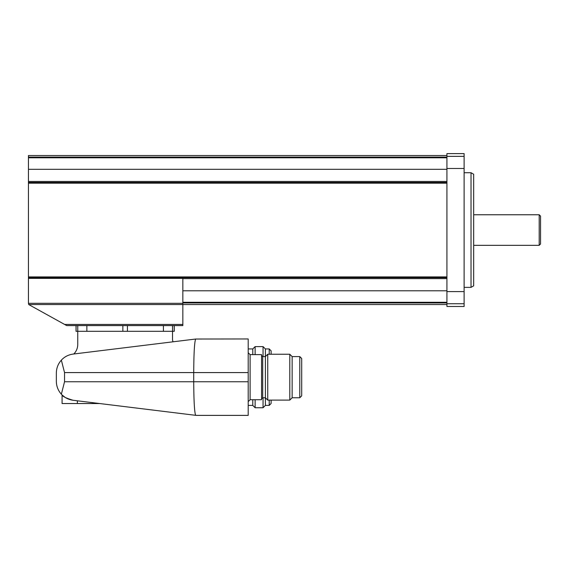 <?xml version="1.0" encoding="UTF-8"?>
<svg xmlns="http://www.w3.org/2000/svg" width="569" height="569" viewBox="0 0 569 569"><rect width="100%" height="100%" fill="white"/><g stroke="black" fill="none" stroke-linecap="round" stroke-linejoin="round"><path stroke-width="0.85" d="M464.119 153.609L464.119 306.478L446.921 306.478L446.921 153.609L464.119 153.609M28.749 304.564L28.45 303.32L182.841 303.32L182.841 304.564L28.749 304.564L64.631 324.451L182.841 324.451L182.841 325.582L66.665 325.582L64.631 324.451M446.921 304.564L182.841 304.564L182.841 324.451M446.921 181.454L28.45 181.454L28.45 303.32M28.45 181.454L28.45 155.522L446.921 155.522M174.249 325.582L174.249 331.314L76.033 331.314L76.033 325.582M56.345 381.308L56.345 373.036L56.345 381.308C56.416 386.23 58.081 390.526 61.352 394.203C64.489 397.589 68.415 399.616 73.131 400.277C66.189 398.208 62.505 396.429 62.078 394.957C62.519 396.444 66.196 398.215 73.131 400.277L196.22 415.391L248.198 415.391L248.198 338.96L195.644 339.032C194.47 342.019 193.83 353.207 193.723 372.588L193.723 381.763C193.83 401.145 194.47 412.333 195.644 415.32M99.731 403.542L62.078 403.542L62.078 394.957L65.172 397.418M73.543 400.327L77.37 400.796L77.37 403.542M248.198 372.588L64.539 372.588L64.539 381.763L61.352 394.203M64.539 372.588L61.352 360.149C64.489 356.763 68.415 354.736 73.131 354.074L195.644 339.032M56.345 373.036C56.416 368.122 58.081 363.826 61.352 360.149M172.514 325.582L172.528 339.508A4.588 4.588 0 0 0 173.132 341.791M73.792 353.989A13.379 13.379 0 0 0 77.747 344.494L77.747 331.314M250.104 399.723L250.104 354.629L261.569 354.629L261.569 399.723L250.104 399.723L248.198 401.636M248.198 348.946L252.778 348.946L255.125 346.599L263.049 346.599L265.389 348.946L265.389 405.405L263.049 407.745L263.049 397.759M267.736 377.176L267.736 400.107L289.799 400.107L289.799 354.245L267.736 354.245L267.736 377.176M289.799 354.245L292.146 356.592L292.146 397.759L289.799 400.107M301.698 377.176L301.698 395.846L299.785 397.759L299.785 356.592L301.698 358.498L301.698 377.176M252.778 399.723L252.778 405.405L255.125 407.745L263.049 407.745M252.778 348.946L252.778 354.629M255.125 399.723L255.125 407.745M255.125 346.599L255.125 354.629M263.049 346.599L263.049 356.592M271.121 400.107L271.121 403.492L269.215 405.405L269.215 400.107M265.389 348.946L269.215 348.946L271.121 350.86L271.121 354.245M182.841 303.32L182.841 278.362L28.45 278.362M471.025 172.72L473.671 174.249L473.671 285.837L471.025 287.366L471.025 172.72L464.119 172.72M539.199 214.755L539.199 245.331L540.55 243.98L540.55 216.106L539.199 214.755L473.671 214.755M539.199 245.331L473.671 245.331M174.192 325.582L174.192 331.314M163.417 325.582L163.417 331.314M127.42 325.582L127.42 331.314M122.854 325.582L122.854 331.314M86.858 325.582L86.858 331.314M77.761 325.582L77.761 331.314M76.082 325.582L76.082 331.314M248.198 381.763L64.539 381.763M261.569 355.44L262.714 356.592L262.714 397.759L261.569 398.905M269.215 348.946L269.215 354.245M446.921 157.108L28.45 157.108M446.921 157.805L28.45 157.805M446.921 169.299L28.45 169.299M446.921 182.464L28.45 182.464M446.921 183.168L28.45 183.168M446.921 276.911L28.45 276.911M446.921 277.622L28.45 277.622M182.841 278.625L446.921 278.625M182.841 290.787L446.921 290.787M182.841 302.281L446.921 302.281M182.841 302.971L446.921 302.971M464.119 156.354L446.921 156.354M464.119 168.488L446.921 168.488M464.119 291.598L446.921 291.598M464.119 303.732L446.921 303.732M250.104 354.629L248.198 352.716M262.714 397.759L265.389 397.759L267.736 400.107M262.714 356.592L265.389 356.592L267.736 354.245M292.146 397.759L299.785 397.759M292.146 356.592L299.785 356.592M248.198 405.405L252.778 405.405M265.389 405.405L269.215 405.405M471.025 287.366L464.119 287.366"/></g></svg>
